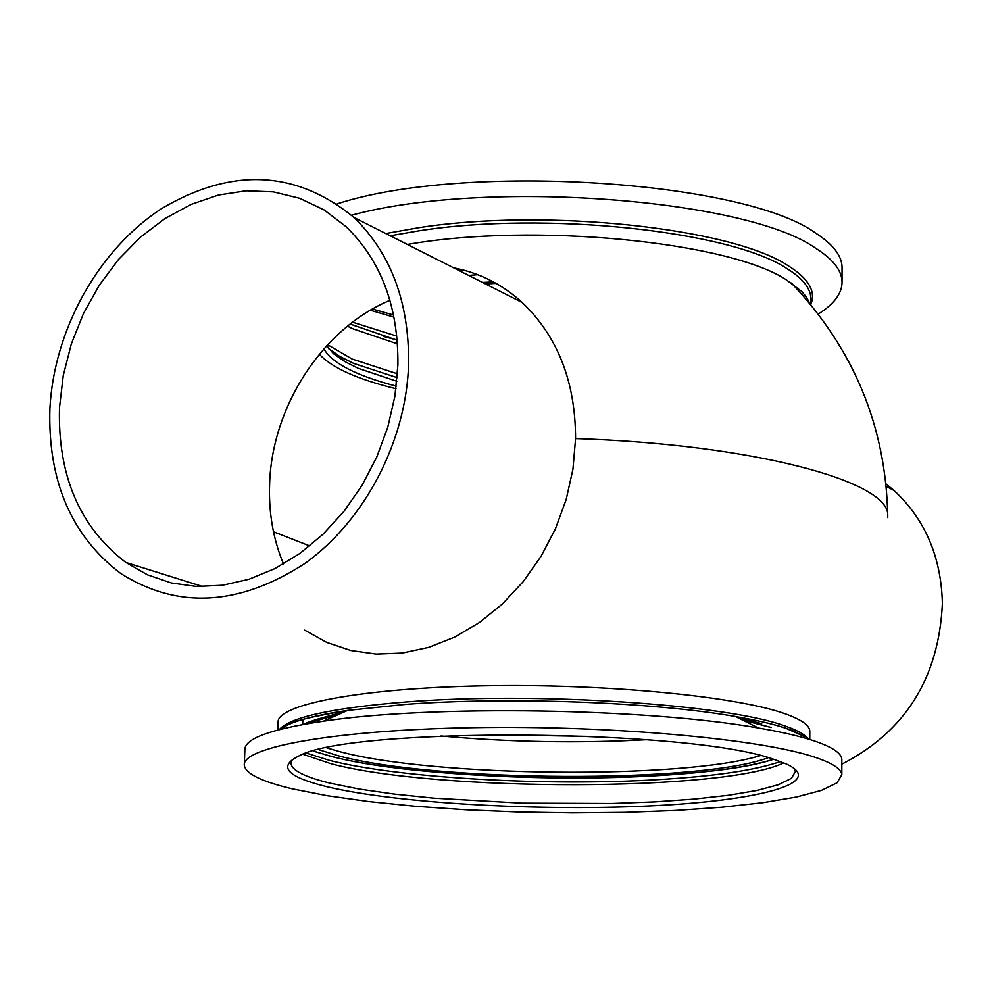 <?xml version="1.0" encoding="UTF-8"?>
<svg xmlns="http://www.w3.org/2000/svg" width="992" height="992" viewBox="0 0 992 992"><rect width="100%" height="100%" fill="white"/><g stroke="black" fill="none" stroke-linecap="round" stroke-linejoin="round"><path stroke-width="1.49" d="M396.006 388.728C357.331 379.279 331.774 367.759 319.325 354.181M283.501 563.964C273.271 539.437 268.634 513 269.576 484.654C271.684 406.745 322.561 328.29 389.968 300.316M809.571 303.13L806.583 297.327L801.821 291.549L786.272 279.781C728.19 241.515 532.803 222.282 407.402 244.454M453.741 267.877C479.508 272.837 502.349 284.382 522.263 302.523C557.665 336.412 575.434 381.771 575.571 438.588L572.954 469.117L566.184 499.447L555.433 528.823L540.962 556.475L523.144 581.721L502.448 603.93L479.421 622.542L454.634 637.137L428.73 647.379L402.343 653.046L376.142 654.075L350.746 650.492L326.74 642.432L304.668 630.143M742.438 720.006L771.218 727.533M773.636 759.314C748.352 767.027 710.012 772.446 658.601 775.57C547.931 782.452 399.652 774.182 331.254 756.462L313.348 751.105M397.904 364.92L394.928 396.081L387.81 427.106L376.712 457.2L361.931 485.559L343.852 511.5L322.946 534.341L299.745 553.536L274.858 568.627L248.918 579.266L222.592 585.243L196.515 586.458L171.306 582.949L147.572 574.864L125.848 562.452C79.645 527.05 57.536 475.354 59.508 407.365L63.265 375.509L71.288 344.026L83.378 313.72L99.212 285.324L118.408 259.569L140.504 237.113L164.945 218.562L191.134 204.402L218.414 195.04L246.066 190.811L273.383 191.865L299.621 198.264L324.037 209.895L345.923 226.536C381.102 260.561 398.424 306.689 397.904 364.92M841.824 764.187C905.361 731.501 938.891 677.92 942.4 603.446C941.21 556.834 925.015 519.126 893.829 490.333L885.98 483.848M49.898 408.568C53.99 329.406 98.543 249.451 161.894 208.432C232.054 167.14 296.087 170.153 353.97 217.459C390.935 253.468 409.15 302.176 408.63 363.568C406.509 440.708 364.895 520.602 304.817 563.506C238.923 606.087 177.556 609.41 120.702 573.463C71.362 535.903 47.765 480.934 49.898 408.568M277.834 729.976L278.095 722.498C275.962 704.692 360.381 688.225 481.777 685.881C602.95 683.401 734.898 695.987 784.536 713.57C800.817 719.274 809.224 725.04 809.794 730.856L809.794 732.084M347.473 326.17L353.065 328.848L397.519 343.889M818.288 314.018C834.483 303.874 842.394 292.938 842.034 281.182C841.439 269.985 832.61 258.974 815.548 248.149C745.984 198.586 484.716 178.845 351.54 215.214M244.33 764.125L244.863 749.716C244.615 738.581 270.816 729.07 323.466 721.184C430.813 704.791 648.21 708.214 758.446 728.016C781.907 732.022 800.594 736.349 814.494 741.012C832.102 747.013 841.204 753.04 841.824 759.103L841.824 760.43M760.281 755.631C682.831 779.576 433.43 777.083 339.81 751.651L326.876 747.906M350.151 324.037L397.259 340.268M842.047 269.018L842.047 266.538C841.439 255.192 832.623 244.032 815.585 233.058C743.417 180.395 464.144 162.266 337.168 203.856M292.752 788.938C261.714 781.622 245.557 773.748 244.292 765.291C241.763 746.914 336.623 729.876 473.978 727.644C611.109 725.301 759.785 738.767 814.469 757.094C832.077 762.935 841.204 768.788 841.824 774.678L837.062 782.8L821.562 790.339L796.353 797.035L762.687 802.714L721.965 807.215L675.688 810.452L625.406 812.336L572.657 812.857L519.039 812.002L466.104 809.782L415.45 806.273L368.652 801.536L327.236 795.708L292.752 788.938M768.23 757.714C699.36 783.606 436.021 782.204 338.718 755.879L318.829 749.704M372.459 309.02L393.626 315.047M394.06 317.18L370.363 310.236M327.385 786.83C395.61 803.086 535.556 811.146 647.069 806.037C758.843 801.114 828.035 782.762 785.9 763.815L774.38 759.55C691.598 728.674 349.172 726.504 298.542 756.152C277.5 766.754 287.11 776.972 327.385 786.83M292.305 759.537L290.978 763.542C291.983 770.536 305.114 777.108 330.398 783.246L359.203 789.049L394.022 794.059L433.566 798.138L521.507 803.123L612.039 803.458L654.832 801.858L694.152 799.093L728.674 795.249L757.144 790.413L778.398 784.722L791.43 778.336L795.435 771.466L794.27 768.478M313.484 751.068L331.254 756.375C431.061 783.172 697.438 785.131 773.5 759.264M352.557 322.177L396.874 336.139M303.093 754.317L331.018 763.741C436.306 791.839 724.755 791.777 783.717 762.885M303.106 724.445C311.128 720.676 323.194 717.228 339.301 714.116M771.218 727.446L742.115 719.845M315.642 719.684L345.799 711.214M736.114 716.844L761.658 723.639M496.161 283.414L485.522 283.948M273.482 531.762L309.74 545.935M482.596 282.472L493.322 281.852M575.571 438.588C752.804 444.267 889.998 481.43 887.728 515.468L887.741 517.626M327.633 344.72L352.123 359.03L397.482 373.835M328.836 348.812L339.5 356.252L353.648 363.394L397.184 377.667M385.776 233.529L418.55 227.738C545.253 207.824 731.154 227.887 787.822 265.509C808.492 278.368 816.168 291.326 810.824 304.383M810.836 299.931L810.836 297.798C810.303 287.73 802.119 277.872 786.321 268.2C729.938 230.9 545.253 211.023 419.356 230.752L390.216 235.774M279.347 729.579C290.024 717.117 332.394 707.904 406.46 701.927C535.903 691.635 726.454 704.283 784.498 725.822C796.03 729.752 803.632 733.758 807.29 737.812M803.954 736.324L786.024 728.351C773.376 724.098 756.524 720.155 735.469 716.522C653.902 702.026 508.003 696.508 405.48 704.382L347.584 710.421C312.17 715.654 289.776 721.953 280.401 729.306M598.635 736.597L489.49 734.638M646.982 739.697C578.286 743.392 509.615 742.165 440.994 736.002M797.692 288.015L798.436 290.445M780.344 761.571C755.644 770.189 715.306 776.178 659.333 779.551C547.882 786.42 398.586 778.137 329.642 760.418L306.528 753.139M396.862 381.275L358.447 368.429L344.683 361.51L339.5 356.252L328.538 348.341M383.408 336.437L397.234 340.008M463.859 270.184L459.147 270.618M477.809 274.722L468.646 275.416M323.876 348.862C332.159 363.27 356.314 375.708 396.329 386.173M791.38 283.018C853.69 348.713 885.819 426.188 887.728 515.468M280.389 729.306L287.717 724.805C292.9 721.147 312.864 716.36 347.584 710.421L323.466 721.184M125.848 562.452L202.901 586.607M893.829 490.333L886.24 486.489M353.97 217.459L522.263 302.523M804.921 736.758L792.794 730.67C780.047 725.66 760.938 720.948 735.469 716.522L758.446 728.016M303.304 724.42L339.004 714.252M290.978 763.542L291.016 762.538M841.824 774.678L841.824 759.103M842.047 266.538L842.034 281.182M302.845 719.349L302.672 724.532M810.824 304.631L810.836 299.869M809.77 738.916L809.794 730.856M282.658 727.582L283.452 728.55M344.683 361.51L333.448 353.636L326.74 345.687"/></g></svg>
